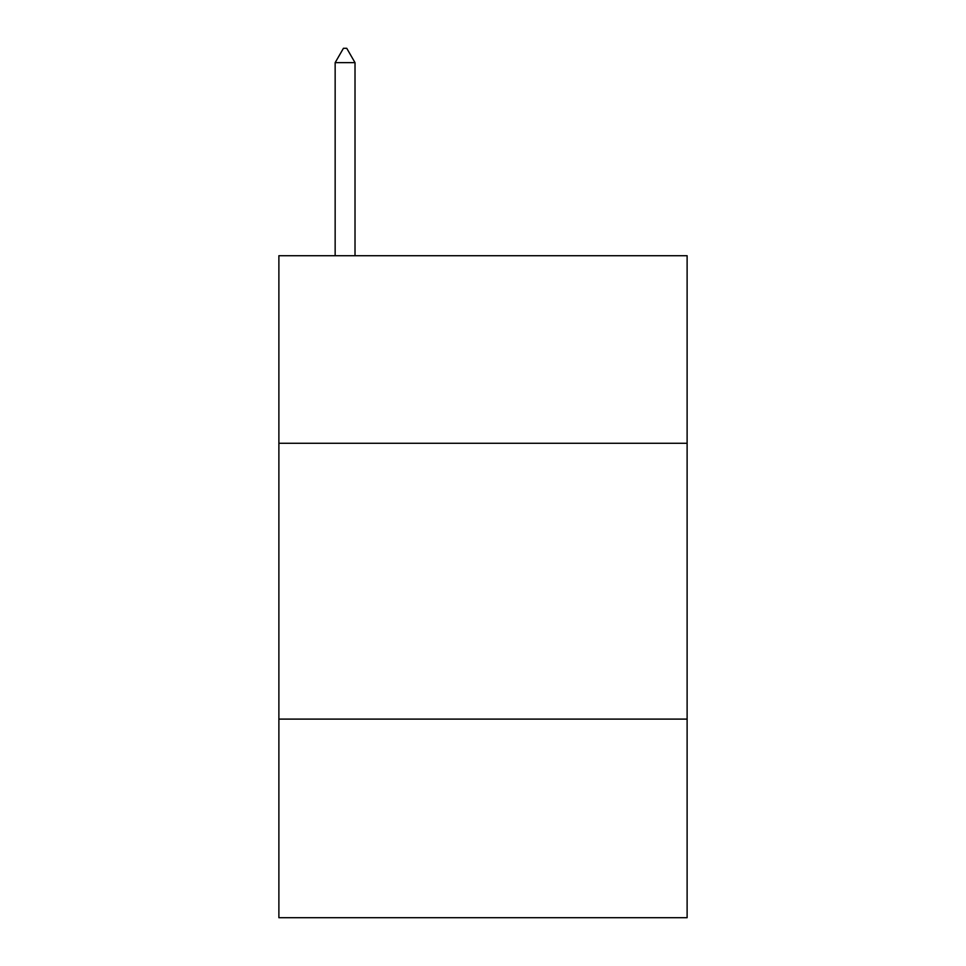 <?xml version="1.0" encoding="UTF-8"?>
<svg xmlns="http://www.w3.org/2000/svg" width="966" height="966" viewBox="0 0 966 966"><rect width="100%" height="100%" fill="white"/><g stroke="black" fill="none" stroke-linecap="round" stroke-linejoin="round"><path stroke-width="1.45" d="M687.116 443.285L687.116 255.724L278.884 255.724L278.884 443.285L687.116 443.285L687.116 917.7L278.884 917.7L278.884 443.285M687.116 719.102L278.884 719.102M355.017 62.645L346.746 48.3L343.437 48.3L335.154 62.645L355.017 62.645L355.017 255.724M335.154 62.645L335.154 255.724"/></g></svg>

